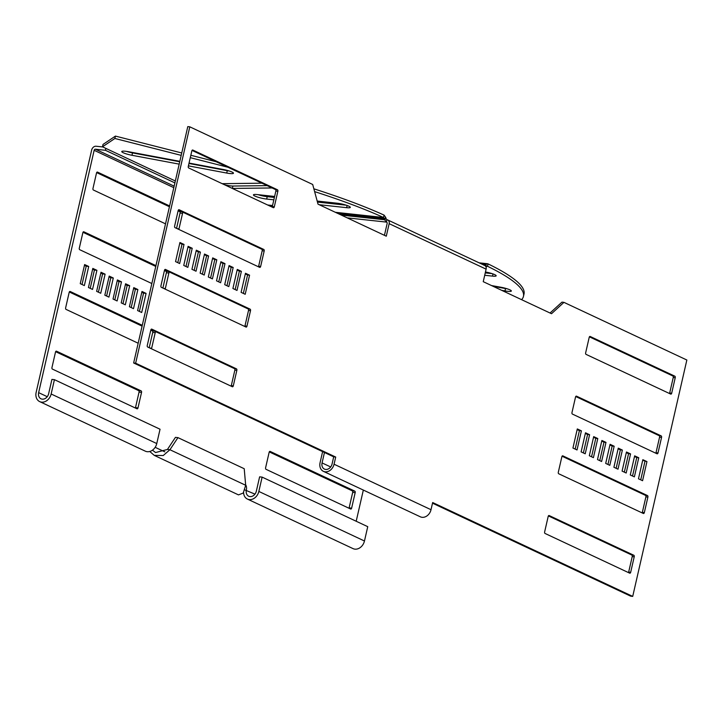 <?xml version="1.0" encoding="UTF-8"?>
<svg xmlns="http://www.w3.org/2000/svg" width="723" height="723" viewBox="0 0 723 723"><rect width="100%" height="100%" fill="white"/><g stroke="black" fill="none" stroke-linecap="round" stroke-linejoin="round"><path stroke-width="1.08" d="M224.455 184.727A8.685 1.392 -167.1 0 0 232.905 186.046L232.354 188.432A8.685 1.392 -167.1 0 0 232.354 188.432L272.083 187.962M274.623 196.457L257.117 194.568A8.685 1.392 -167.1 0 0 253.439 194.876A8.685 1.392 -167.1 0 0 254.903 196.06A8.685 1.392 -167.1 0 0 266.679 199.06L273.854 199.828M258.084 194.677A8.685 1.392 -167.1 0 0 267.23 196.665L274.397 197.442M179.828 161.346L128.495 151.713A8.685 1.392 -167.1 0 0 121.762 151.559A8.685 1.392 -167.1 0 0 123.235 152.743A8.685 1.392 -167.1 0 0 131.975 155.282L179.196 164.139M126.498 151.387A8.685 1.392 -167.1 0 0 132.517 152.896L179.738 161.753M389.155 223.66L486.109 269.146A3.723 2.955 -64.9 0 0 484.699 265.449L387.745 219.964A3.723 2.955 -64.9 0 1 389.155 223.66L386.29 236.195L318.012 204.157L312.688 184.473L189.788 126.823L187.79 126.606L133.647 362.982L333.701 456.837L332.065 464.003A6.2 4.925 115.1 0 1 325.702 469.435A6.2 4.925 115.1 0 1 324.428 469.082A6.2 4.925 115.1 0 1 322.069 462.928L330.673 466.959M189.788 126.823L135.644 363.199L335.707 457.053L334.062 464.22A8.685 6.896 115.1 0 1 325.151 471.821A8.685 6.896 115.1 0 1 323.38 471.324A8.685 6.896 115.1 0 1 320.072 462.711L322.612 451.631M486.109 269.146L483.244 281.681L551.522 313.71L563.949 302.359L686.85 360.018L632.715 596.394L432.661 502.539L431.016 509.706A8.685 6.896 115.1 0 1 422.105 517.307A8.685 6.896 115.1 0 1 420.334 516.809L323.38 471.324M387.745 219.964A3.723 2.955 -64.9 0 0 386.977 219.756L386.434 222.142A233.267 37.352 -167.1 0 0 386.317 222.088L347.23 217.867M386.977 219.756A233.267 37.352 -167.1 0 0 386.859 219.702L386.317 222.088L384.69 219.783A233.267 157.379 -132.4 0 0 384.374 218.653L338.31 213.683M384.437 235.327L387.157 223.443A1.238 0.985 -64.9 0 0 386.434 222.142L386.904 222.359M241.374 271.333L236.999 290.438L232.905 288.513L237.28 269.417L241.374 271.333L239.376 271.116L235.156 289.571M233.186 267.492L228.811 286.597L224.708 284.672L229.083 265.567L233.186 267.492L231.188 267.275L226.959 285.73M224.989 263.651L220.614 282.747L216.52 280.831L220.895 261.726L224.989 263.651L222.991 263.434L218.762 281.88M216.801 259.801L212.417 278.906L208.323 276.981L212.698 257.885L216.801 259.801L214.794 259.584L210.574 278.039M273.348 207.673L188.685 167.953A1.238 0.732 -83.8 0 1 188.278 166.435L191.83 150.917A1.238 0.732 -83.8 0 1 192.643 150.004A1.238 0.732 -83.8 0 1 192.788 150.041L277.451 189.76A1.238 0.732 -83.8 0 1 277.858 191.279L274.306 206.796A1.238 0.732 -83.8 0 1 273.493 207.709A1.238 0.732 -83.8 0 1 273.348 207.673M192.219 248.269L187.844 267.374L183.741 265.449L188.116 246.353L192.219 248.269L190.221 248.052L185.992 266.507M200.407 252.119L196.032 271.215L191.938 269.299L196.313 250.194L200.407 252.119L198.409 251.902L194.189 270.348M208.604 255.96L204.229 275.065L200.135 273.14L204.51 254.035L208.604 255.96L206.606 255.743L202.377 274.198M249.571 275.183L245.196 294.279L241.102 292.363L245.477 273.258L249.571 275.183L247.573 274.966L243.344 293.411M174.605 226.127L178.156 210.61A1.238 0.732 -83.8 0 1 178.979 209.697A1.238 0.732 -83.8 0 1 179.114 209.733L263.778 249.453A1.238 0.732 -83.8 0 1 264.184 250.971L260.632 266.489A1.238 0.732 -83.8 0 1 259.819 267.402A1.238 0.732 -83.8 0 1 259.674 267.365L175.011 227.637A1.238 0.732 -83.8 0 1 174.605 226.127M160.931 285.82L164.483 270.303A1.238 0.732 -83.8 0 1 165.305 269.39A1.238 0.732 -83.8 0 1 165.44 269.426L250.104 309.146A1.238 0.732 -83.8 0 1 250.519 310.664L246.959 326.181A1.238 0.732 -83.8 0 1 246.145 327.094A1.238 0.732 -83.8 0 1 246.01 327.049L161.337 287.329A1.238 0.732 -83.8 0 1 160.931 285.82M147.257 345.513L150.818 329.995A1.238 0.732 -83.8 0 1 151.631 329.082A1.238 0.732 -83.8 0 1 151.776 329.119L236.439 368.838A1.238 0.732 -83.8 0 1 236.846 370.357L233.294 385.874A1.238 0.732 -83.8 0 1 232.472 386.787A1.238 0.732 -83.8 0 1 232.336 386.742L147.673 347.022A1.238 0.732 -83.8 0 1 147.257 345.513M179.928 242.503L184.022 244.428L179.647 263.534L175.553 261.609L179.928 242.503M585.494 432.779L581.12 451.884L585.214 453.8L589.597 434.704L585.494 432.779M593.691 436.62L589.317 455.725L593.411 457.65L597.785 438.545L593.691 436.62M601.879 440.47L597.505 459.566L601.608 461.491L605.982 442.386L601.879 440.47M610.076 444.311L605.702 463.416L609.796 465.332L614.17 446.236L610.076 444.311M586.064 354.378L670.727 394.098A1.238 0.732 96.2 0 0 670.863 394.134A1.238 0.732 96.2 0 0 671.685 393.222L675.237 377.704A1.238 0.732 96.2 0 0 674.83 376.186L590.167 336.466A1.238 0.732 96.2 0 0 590.022 336.43A1.238 0.732 96.2 0 0 589.209 337.343L585.648 352.86A1.238 0.732 96.2 0 0 586.064 354.378M634.658 455.842L630.284 474.948L634.378 476.864L638.752 457.767L634.658 455.842M626.461 452.002L622.087 471.098L626.181 473.023L630.564 453.917L626.461 452.002M618.273 448.152L613.899 467.257L617.993 469.182L622.367 450.077L618.273 448.152M577.306 428.938L572.932 448.034L577.026 449.959L581.4 430.854L577.306 428.938M658.011 452.914L661.563 437.397A1.238 0.732 96.2 0 0 661.156 435.879L576.493 396.159A1.238 0.732 96.2 0 0 576.348 396.123A1.238 0.732 96.2 0 0 575.535 397.035L571.983 412.553A1.238 0.732 96.2 0 0 572.39 414.071L657.053 453.791A1.238 0.732 96.2 0 0 657.198 453.827A1.238 0.732 96.2 0 0 658.011 452.914L656.014 452.697L659.566 437.18A1.238 0.732 96.2 0 0 659.159 435.671L575.734 396.529M644.338 512.607L647.898 497.09A1.238 0.732 96.2 0 0 647.483 495.571L562.819 455.851A1.238 0.732 96.2 0 0 562.684 455.815A1.238 0.732 96.2 0 0 561.861 456.728L558.31 472.246A1.238 0.732 96.2 0 0 558.716 473.764L643.38 513.484A1.238 0.732 96.2 0 0 643.524 513.52A1.238 0.732 96.2 0 0 644.338 512.607L642.34 512.39L645.892 496.873A1.238 0.732 96.2 0 0 645.485 495.363L562.06 456.222M630.673 572.3L634.225 556.782A1.238 0.732 96.2 0 0 633.818 555.264L549.146 515.544A1.238 0.732 96.2 0 0 549.01 515.508A1.238 0.732 96.2 0 0 548.197 516.421L544.636 531.938A1.238 0.732 96.2 0 0 545.052 533.457L629.715 573.176A1.238 0.732 96.2 0 0 629.85 573.212A1.238 0.732 96.2 0 0 630.673 572.3L628.667 572.083L632.227 556.565A1.238 0.732 96.2 0 0 631.812 555.047L548.395 515.915M646.949 461.608L642.846 459.683L638.472 478.789L642.575 480.714L646.949 461.608L642.702 460.334M237.126 270.068L239.376 271.116M228.938 266.218L231.188 267.275M220.741 262.377L222.991 263.434M212.553 258.536L214.794 259.584M192.029 150.411L275.454 189.543A1.238 0.732 -83.8 0 1 275.861 191.062L272.309 206.579A1.238 0.732 -83.8 0 1 272.11 207.085M187.971 247.004L190.221 248.052M196.168 250.845L198.409 251.902M204.356 254.686L206.606 255.743M245.323 273.909L247.573 274.966M178.355 210.104L261.78 249.236A1.238 0.732 -83.8 0 1 262.187 250.754L258.635 266.272A1.238 0.732 -83.8 0 1 258.436 266.778M164.681 269.796L248.106 308.929A1.238 0.732 -83.8 0 1 248.522 310.447L244.961 325.965A1.238 0.732 -83.8 0 1 244.763 326.471M151.017 329.48L234.442 368.622A1.238 0.732 -83.8 0 1 234.848 370.14L231.297 385.657A1.238 0.732 -83.8 0 1 231.098 386.163M179.774 243.154L182.024 244.211L177.795 262.666M550.04 313.023L561.952 302.142L563.949 302.359M632.715 596.394L630.709 596.177L432.508 503.19M583.371 452.932L587.591 434.487L585.35 433.429M591.559 456.782L595.788 438.328L593.538 437.27M599.756 460.623L603.985 442.169L601.735 441.12M607.953 464.464L612.173 446.019L609.932 444.961M669.489 393.52A1.238 0.732 96.2 0 0 669.688 393.005L673.24 377.487A1.238 0.732 96.2 0 0 672.833 375.978L589.408 336.837M632.526 475.996L636.755 457.551L634.505 456.493M624.338 472.155L628.558 453.701L626.317 452.652M616.141 468.314L620.37 449.86L618.12 448.802M575.174 449.091L579.403 430.637L577.153 429.589M655.815 453.204A1.238 0.732 96.2 0 0 656.014 452.697M642.141 512.896A1.238 0.732 96.2 0 0 642.34 512.39M628.468 572.589A1.238 0.732 96.2 0 0 628.667 572.083M640.723 479.846L644.952 461.391M135.644 363.199L133.647 362.982M335.707 457.053L333.701 456.837M324.455 452.499L322.069 462.928M184.022 244.428L182.024 244.211M385.721 217.415L384.374 218.653L383.524 217.496L384.067 215.111L385.721 217.415A233.267 157.379 -132.4 0 1 386.046 218.545L386.859 219.702M227.953 167.257L190.285 157.668M181.202 155.364L114.876 138.482L102.476 146.805L175.337 180.994M216.177 161.735L190.827 155.282M181.753 152.978L115.427 136.096L114.876 138.482M115.427 136.096L103.018 144.419L102.476 146.805M188.405 165.865L226.733 173.059A8.685 1.392 -167.1 0 0 233.457 173.213A8.685 1.392 -167.1 0 0 223.253 169.489L189.046 163.073M188.956 163.479L227.275 170.673A8.685 1.392 -167.1 0 0 229.272 170.999M319.204 204.717L346.624 207.682A8.685 1.392 -167.1 0 0 350.312 207.374A8.685 1.392 -167.1 0 0 345.937 205.097A8.685 1.392 -167.1 0 0 337.063 203.199L317.171 201.048M317.451 202.088L346.209 205.187M261.907 183.19L222.169 183.66M232.905 186.046L267.13 185.639M384.067 215.111A233.267 37.352 -167.1 0 0 313.854 188.811M335.355 212.3L383.524 217.496A233.267 37.352 -167.1 0 0 314.613 191.613M581.4 430.854L579.403 430.637M622.367 450.077L620.37 449.86M630.564 453.917L628.558 453.701M638.752 457.767L636.755 457.551M614.17 446.236L612.173 446.019M605.982 442.386L603.985 442.169M597.785 438.545L595.788 438.328M589.597 434.704L587.591 434.487M479.123 262.838L487.51 263.741L485.856 264.392A233.267 104.564 -15.1 0 1 485.16 265.043L484.049 265.296M486.01 266.941A233.267 104.564 -15.1 0 0 486.434 266.534L485.856 264.392L481.428 263.922M523.461 296.394L524.012 294.008A233.267 37.352 12.9 0 0 488.061 263.895L487.519 266.29L486.434 266.534L487.519 266.29A233.267 37.352 12.9 0 1 523.461 296.394A233.267 37.352 12.9 0 1 521.59 299.674M485.458 271.993A8.685 1.392 12.9 0 1 496.177 275.806A8.685 1.392 12.9 0 1 492.49 276.114L484.708 275.273M492.074 273.619L485.26 272.887M491.504 285.558L500.786 287.23A8.685 1.392 12.9 0 1 511.351 291.017A8.685 1.392 12.9 0 1 504.988 290.926L501.681 290.33M507.175 288.802A8.685 1.392 12.9 0 1 505.531 288.54L493.086 286.299M363.335 490.067L356.195 521.247M355.183 492.634A1.238 0.732 96.2 0 0 354.776 491.116L270.113 451.396A1.238 0.732 96.2 0 0 269.968 451.36A1.238 0.732 96.2 0 0 269.155 452.273L265.594 467.79A1.238 0.732 96.2 0 0 266.01 469.308L350.673 509.028A1.238 0.732 96.2 0 0 350.809 509.064A1.238 0.732 96.2 0 0 351.631 508.152L355.183 492.634L352.688 492.363A1.238 0.732 96.2 0 0 352.273 490.854L269.272 451.911M262.124 477.117L258.843 491.441A9.309 7.393 115.1 0 1 247.393 499.06L353.023 548.612A9.309 7.393 -64.9 0 0 364.464 541.003L367.745 526.669L262.124 477.117L259.62 476.846L256.34 491.179A6.2 4.925 115.1 0 1 248.712 496.249A6.2 4.925 115.1 0 1 246.353 490.095A4.962 2.91 96.2 0 0 245.63 484.835M174.894 182.892L105.422 150.294L95.427 149.218A1.238 0.985 -64.9 0 0 94.153 150.303L38.644 392.652A6.2 4.925 -64.9 0 0 41.012 398.807A6.2 4.925 -64.9 0 0 48.64 393.728L51.92 379.403L54.424 379.674L160.045 429.227L156.764 443.551A9.309 7.393 115.1 0 1 145.314 451.17L39.693 401.617A9.309 7.393 -64.9 0 0 51.143 393.999L54.424 379.674M141.979 291.468L146.073 293.384L141.699 312.49L137.596 310.565L141.979 291.468M133.782 287.618L137.876 289.543L133.502 308.649L129.408 306.724L133.782 287.618M125.585 283.778L129.688 285.702L125.314 304.799L121.211 302.883L125.585 283.778M117.397 279.937L121.491 281.853L117.117 300.958L113.023 299.033L117.397 279.937M92.815 268.405L96.909 270.321L92.535 289.426L88.441 287.501L92.815 268.405M165.522 223.841L93.375 190.004A1.238 0.732 -83.8 0 1 92.969 188.486L96.52 172.969A1.238 0.732 -83.8 0 1 97.343 172.056A1.238 0.732 -83.8 0 1 97.478 172.092L169.616 205.938M182.341 211.966A1.238 0.732 -83.8 0 1 182.558 213.33L178.997 228.848A1.238 0.732 -83.8 0 1 178.771 229.408M101.012 272.246L105.106 274.171L100.732 293.267L96.629 291.351L101.012 272.246M109.2 276.087L113.294 278.012L108.92 297.117L104.826 295.192L109.2 276.087M151.848 283.533L79.711 249.697A1.238 0.732 -83.8 0 1 79.295 248.179L82.856 232.661A1.238 0.732 -83.8 0 1 83.669 231.749A1.238 0.732 -83.8 0 1 83.814 231.785L155.951 265.63M168.676 271.658A1.238 0.732 -83.8 0 1 168.884 273.023L165.332 288.54A1.238 0.732 -83.8 0 1 165.097 289.092M138.174 343.226L66.037 309.381A1.238 0.732 -83.8 0 1 65.63 307.871L69.182 292.354A1.238 0.732 -83.8 0 1 69.995 291.441A1.238 0.732 -83.8 0 1 70.14 291.477L142.277 325.323M155.002 331.351A1.238 0.732 -83.8 0 1 155.21 332.716L151.658 348.233A1.238 0.732 -83.8 0 1 151.423 348.784M55.508 352.047A1.238 0.732 -83.8 0 1 56.331 351.134A1.238 0.732 -83.8 0 1 56.466 351.17L141.13 390.89A1.238 0.732 -83.8 0 1 141.545 392.408L137.985 407.926A1.238 0.732 -83.8 0 1 137.171 408.838A1.238 0.732 -83.8 0 1 137.027 408.793L52.363 369.073A1.238 0.732 -83.8 0 1 51.957 367.564L55.508 352.047M88.721 266.48L84.347 285.585L80.244 283.66L84.618 264.555L88.721 266.48L86.218 266.209L82.033 284.501M349.01 508.251A1.238 0.732 96.2 0 0 349.128 507.88L352.688 492.363M102.783 146.95L96.114 146.236A4.347 3.452 -64.9 0 0 91.658 150.032L36.15 392.381A9.309 7.393 -64.9 0 0 39.693 401.617M141.789 292.282L143.57 293.113L139.385 311.405M133.592 288.432L135.382 289.272L131.188 307.564M125.404 284.591L127.185 285.431L123 303.714M117.207 280.75L118.997 281.581L114.803 299.873M92.625 269.218L94.415 270.059L90.221 288.341M178.111 210.818L179.647 211.541A1.238 0.732 -83.8 0 1 180.054 213.059L176.548 228.36M96.647 172.607L169.435 206.751M100.822 273.059L102.603 273.9L98.418 292.182M109.01 276.9L110.8 277.74L106.615 296.032M164.437 270.51L165.974 271.233A1.238 0.732 -83.8 0 1 166.389 272.752L162.883 288.052M82.973 232.3L155.761 266.444M150.764 330.203L152.309 330.926A1.238 0.732 -83.8 0 1 152.716 332.444L149.209 347.745M69.309 291.993L142.088 326.136M55.635 351.685L138.635 390.619A1.238 0.732 -83.8 0 1 139.042 392.137L135.49 407.655A1.238 0.732 -83.8 0 1 135.364 408.016M84.437 265.377L86.218 266.209M149.76 451.477L154.225 455.354L238.482 494.884L243.226 493.068L245.675 485.269L244.22 468.721L177.948 437.632L175.445 437.361L167.438 449.462L169.932 449.733L177.948 437.632M154.225 455.354L163.226 455.535L169.932 449.733L245.675 485.269M152.454 450.176L155.544 452.544L167.438 449.462M247.393 499.06A9.309 7.393 115.1 0 1 243.588 492.598M105.856 148.396L105.422 150.294M110.8 277.74L113.294 278.012M102.603 273.9L105.106 274.171M94.415 270.059L96.909 270.321M118.997 281.581L121.491 281.853M127.185 285.431L129.688 285.702M135.382 289.272L137.876 289.543M143.57 293.113L146.073 293.384M267.23 196.665L266.679 199.06M132.517 152.896L131.975 155.282M334.062 464.22L431.016 509.706M233.294 385.874L231.297 385.657M236.846 370.357L234.848 370.14M236.439 368.838L234.442 368.622M246.959 326.181L244.961 325.965M250.519 310.664L248.522 310.447M250.104 309.146L248.106 308.929M260.632 266.489L258.635 266.272M264.184 250.971L262.187 250.754M263.778 249.453L261.78 249.236M274.306 206.796L272.309 206.579M277.858 191.279L275.861 191.062M277.451 189.76L275.454 189.543M386.046 218.545L384.69 219.783L341.328 215.102M272.309 206.561L270.601 206.38M272.544 205.522L267.655 204.998M227.275 170.673L226.733 173.059M347.121 205.495L346.624 207.682M633.818 555.264L631.812 555.047M634.225 556.782L632.227 556.565M647.483 495.571L645.485 495.363M647.898 497.09L645.892 496.873M661.156 435.879L659.159 435.671M661.563 437.397L659.566 437.18M671.685 393.222L669.688 393.005M674.83 376.186L672.833 375.978M675.237 377.704L673.24 377.487M483.434 264.862L485.16 265.043L485.413 265.974M487.519 266.29L486.977 266.227M492.987 273.936L492.49 276.114M505.531 288.54L504.988 290.926M244.952 489.95L254.957 494.134M173.8 187.673L94.153 150.303M47.257 396.692L38.644 392.652M155.165 447.32L164.808 451.848M258.843 491.441L364.464 541.003M352.273 490.854L354.776 491.116M349.128 507.88L351.631 508.152M156.764 443.551L51.143 393.999M174.153 186.154L95.427 149.218M135.49 407.655L137.985 407.926M139.042 392.137L141.545 392.408M138.635 390.619L141.13 390.89M149.815 348.034L151.658 348.233M152.716 332.444L155.21 332.716M152.309 330.926L154.623 331.179M163.488 288.341L165.332 288.54M166.389 272.752L168.884 273.023M165.974 271.233L168.296 271.486M177.162 228.649L178.997 228.848M180.054 213.059L182.558 213.33M179.647 211.541L181.97 211.794"/></g></svg>
